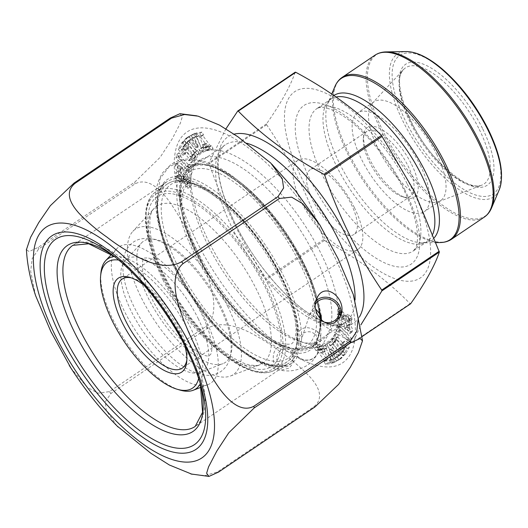 <?xml version="1.0" encoding="UTF-8"?>
<svg xmlns="http://www.w3.org/2000/svg" width="528" height="528" viewBox="0 0 528 528"><rect width="100%" height="100%" fill="white"/><g stroke="black" fill="none" stroke-linecap="round" stroke-linejoin="round"><path stroke-width="0.4" stroke-dasharray="2.64 1.98" d="M225.938 128.852L209.002 162.73L209.147 163.574C223.324 204.956 242.332 243.236 266.158 278.421L266.878 279.319C290.684 303.607 319.249 324.667 352.585 342.514L353.166 342.573L360.842 324.925M295.198 72.23C290.4 86.229 280.83 103.448 266.501 123.882L266.64 124.727C290.354 159.68 309.355 197.96 323.651 239.573L324.37 240.471C357.707 258.317 386.278 279.385 410.084 303.666L410.659 303.725M407.939 165.766A39.072 15.682 56 0 1 410.553 196.198A39.072 15.682 56 0 1 402.646 196.772A39.072 15.682 56 0 1 375.685 172.603A39.072 15.682 56 0 1 363.323 138.567A39.072 15.682 56 0 1 366.802 131.446A39.072 15.682 56 0 1 407.939 165.766M351.199 204.105A39.072 15.682 56 0 1 353.813 234.538A39.072 15.682 56 0 1 318.945 210.943A39.072 15.682 56 0 1 310.061 169.785A39.072 15.682 56 0 1 351.199 204.105M412.916 190.45A112.332 45.085 56 0 1 371.243 265.452A112.332 45.085 56 0 1 288.466 98.69A112.332 45.085 56 0 1 412.916 190.45M436.643 154.229A59.585 23.912 56 0 1 440.623 200.64A59.585 23.912 56 0 1 438.636 201.67A59.585 23.912 56 0 1 387.453 164.657A59.585 23.912 56 0 1 372.207 103.356A59.585 23.912 56 0 1 373.91 101.891A59.585 23.912 56 0 1 436.643 154.229M420.275 165.284A59.585 23.912 56 0 1 424.261 211.695A59.585 23.912 56 0 1 371.085 175.712A59.585 23.912 56 0 1 357.542 112.946A59.585 23.912 56 0 1 420.275 165.284M411.609 164.413A42.002 16.856 56 0 1 405.92 197.743A42.002 16.856 56 0 1 376.933 171.758A42.002 16.856 56 0 1 363.647 135.175A42.002 16.856 56 0 1 382.437 129.934A42.002 16.856 56 0 1 411.609 164.413M184.826 345.688A56.654 22.737 -124 0 0 177.896 327.928A56.654 22.737 -124 0 0 143.887 285.094M131.399 277.9A53.724 21.562 56 0 1 132.983 278.302A53.724 21.562 56 0 1 178.675 326.284A53.724 21.562 56 0 1 187.057 358.334A53.724 21.562 56 0 1 186.846 359.957M354.374 207.57A53.724 21.562 56 0 1 357.964 249.414A53.724 21.562 56 0 1 310.022 216.968A53.724 21.562 56 0 1 297.812 160.38A53.724 21.562 56 0 1 354.374 207.57M359.383 317.005A112.332 45.085 56 0 1 284.856 293.469A112.332 45.085 56 0 1 219.028 177.316A112.332 45.085 56 0 1 234.135 134.158M179.923 390.06A78.527 31.515 56 0 1 113.137 319.935A78.527 31.515 56 0 1 100.888 273.082M114.404 256.516A78.527 31.515 56 0 1 177.962 306.194A78.527 31.515 56 0 1 200.343 383.704A112.22 45.038 -124 0 0 199.379 379.909A112.22 45.038 -124 0 0 154.183 295.244A112.22 45.038 -124 0 0 117.566 258.819A112.22 45.038 -124 0 0 114.418 256.522M205.293 319.183A82.15 32.974 56 0 1 208.039 384.589A82.15 32.974 56 0 1 124.298 311.012A82.15 32.974 56 0 1 116.457 249.038A82.15 32.974 56 0 1 205.293 319.183M198.125 318.457A67.624 27.139 56 0 1 200.389 372.299A67.624 27.139 56 0 1 142.303 330.29A67.624 27.139 56 0 1 125.004 260.72A67.624 27.139 56 0 1 198.125 318.457M220.447 305.481A73.115 29.344 56 0 1 222.889 363.693A73.115 29.344 56 0 1 160.09 318.272A73.115 29.344 56 0 1 141.385 243.058A73.115 29.344 56 0 1 220.447 305.481M227.608 306.207A87.641 35.178 56 0 1 230.538 375.989A87.641 35.178 56 0 1 141.2 297.488A87.641 35.178 56 0 1 132.832 231.376A87.641 35.178 56 0 1 227.608 306.207M198.66 378.332A76.045 30.518 -124 0 0 175.256 308.029A76.045 30.518 -124 0 0 118.76 260.08M330.614 359.324L326.08 347.965L327.103 347.8L325.479 344.975L321.281 345.655L322.898 348.48L323.987 348.302L325.228 351.239L323.011 351.602L320.912 348.803L322.054 348.619L320.437 345.794L316.648 346.408L318.265 349.232L319.321 349.061L327.32 359.858L326.185 360.037L327.802 362.868L333.386 361.964L331.769 359.139L330.614 359.324L328.39 360.822L329.545 360.637L331.162 363.462L325.578 364.366L323.961 361.541L325.096 361.357L317.097 350.566L316.041 350.731L314.424 347.906L318.212 347.292L319.829 350.123L318.688 350.308L320.786 353.1L323.004 352.744L321.763 349.807L320.674 349.985L319.057 347.16L323.261 346.48L324.878 349.305L323.855 349.47L328.39 360.822M341.227 325.789L339.214 323.638L338.23 328.667L340.243 330.818L340.52 329.399L349.061 338.501L348.764 340.006L350.777 342.157L351.516 338.389L340.963 327.136L341.227 325.789L339.002 327.287L338.738 328.634L349.292 339.887L348.553 343.662L346.54 341.51L346.837 339.999L338.296 330.898L338.019 332.317L336.006 330.172L336.989 325.142L339.002 327.287M338.62 336.039L336.593 333.505L334.178 337.788L336.211 340.322L336.857 339.174L344.797 349.107L344.15 350.255L341.359 346.757L340.619 348.071L345.444 354.103L349.338 347.18L344.513 341.147L343.787 342.441L346.586 345.939L345.919 347.12L337.973 337.187L338.62 336.039L336.395 337.544L335.749 338.692L343.695 348.625L344.362 347.444L341.563 343.946L342.289 342.652L347.12 348.685L343.22 355.608L338.395 349.576L339.134 348.262L341.926 351.76L342.573 350.612L334.633 340.679L333.986 341.827L331.954 339.286L334.369 335.003L336.395 337.544M188.522 169.158L190.535 171.31L191.519 166.28L189.506 164.129L189.229 165.554L180.688 156.446L180.985 154.942L178.972 152.79L178.233 156.559L188.786 167.812L188.522 169.158L186.298 170.663L186.562 169.316L176.009 158.063L176.748 154.295L178.761 156.446L178.464 157.951L187.004 167.053L187.282 165.634L189.295 167.785L188.311 172.814L186.298 170.663M180.767 169.046L179.395 165.68L182.939 167.851L182.464 167.99L183.935 174.029L189.79 178.101L190.027 174.412L186.938 169.277L181.17 163.779L177.87 162.756L177.236 164.34C177.157 166.3 178.233 168.478 180.477 170.881L180.767 169.046L178.543 170.544L178.253 172.385C176.009 169.983 174.933 167.798 175.012 165.845L175.646 164.254L178.946 165.284L184.714 170.782L187.803 175.916L187.565 179.606L181.718 175.534L180.239 169.495L180.715 169.356L177.17 167.185L178.543 170.544M199.135 135.623L203.669 146.982L202.653 147.147L204.27 149.972L208.468 149.292L206.851 146.467L205.762 146.645L204.521 143.708L206.738 143.345L208.837 146.144L207.695 146.329L209.312 149.153L213.101 148.54L211.484 145.715L210.428 145.886L202.429 135.095L203.564 134.911L201.947 132.079L196.363 132.983L197.98 135.815L199.135 135.623L196.911 137.128L195.756 137.313L194.139 134.488L199.723 133.584L201.34 136.409L200.204 136.594L208.204 147.391L209.26 147.22L210.877 150.044L207.088 150.658L205.471 147.833L206.62 147.649L204.514 144.85L202.297 145.207L203.537 148.144L204.626 147.972L206.243 150.797L202.046 151.477L200.429 148.652L201.445 148.487L196.911 137.128M240.557 291.238A113.533 45.566 -124 0 0 305.468 343.213A113.533 45.566 -124 0 0 302.63 221.965A113.533 45.566 -124 0 0 191.195 174.095A113.533 45.566 -124 0 0 240.557 291.238M181.632 178.484L179.817 174.352L190.014 186.912L189.123 181.441L190.199 182.351L190.034 180.127L185.711 176.464L185.876 178.695L188.146 183.282L185.051 179.461L181.5 172.867L177.969 171.125L178.827 176.108L177.778 175.217L177.943 177.434L181.797 180.701L181.632 178.484L179.408 179.989L179.573 182.2L175.718 178.933L175.553 176.715L176.603 177.606L175.745 172.63L179.276 174.372L182.827 180.965L185.922 184.787L183.652 180.193L183.487 177.969L187.81 181.632L187.975 183.856L186.899 182.945L187.79 188.417L177.593 175.857L179.408 179.989M189.816 140.052L187.44 141.346L186.727 142.435L194.291 152.876L195.155 151.998L197.089 154.664L193.875 157.945L191.941 155.278L192.812 154.394L185.249 143.953L184.378 144.837L182.444 142.171L185.658 138.89L187.882 137.386L184.668 140.672L186.602 143.339L187.473 142.448L195.037 152.889L194.165 153.78L196.099 156.446L199.313 153.16L197.38 150.493L196.515 151.378L188.951 140.936L189.816 140.052L187.592 141.557M189.539 139.913L190.397 139.445L201.366 152.018L202.825 151.213L195.961 136.376L196.805 135.914L194.997 133.155L191.407 135.128L193.215 137.894L194.126 137.392L198.297 146.223L191.756 138.692L192.647 138.204L190.839 135.439L187.73 137.155L187.922 137.445M191.129 158.908L193.156 161.443L195.571 157.159L193.538 154.625L192.892 155.773L184.952 145.84L185.599 144.692L188.39 148.19L189.13 146.876L184.305 140.844L180.411 147.767L185.236 153.8L185.962 152.506L183.163 149.008L183.83 147.827L191.776 157.76L191.129 158.908L188.905 160.413L189.552 159.265L181.606 149.332L180.939 150.513L183.737 154.004L183.011 155.305L178.187 149.272L182.081 142.342L186.905 148.381L186.166 149.688L183.374 146.197L182.728 147.345L190.667 157.278L191.314 156.13L193.347 158.664L190.931 162.947L188.905 160.413M340.21 355.034L339.352 355.502L328.383 342.929L326.924 343.735L333.788 358.571L332.95 359.033L334.752 361.792L338.342 359.819L336.534 357.053L335.623 357.555L331.452 348.724L337.993 356.255L337.102 356.743L338.91 359.509L342.019 357.799L341.827 357.502L345.081 354.275L343.147 351.608L342.276 352.499L334.712 342.058L335.584 341.167L333.65 338.501L330.436 341.788L332.369 344.454L333.234 343.57L340.798 354.011L340.085 355.1L337.709 356.4L339.933 354.895M348.982 325.901L350.354 329.267L346.81 327.096L347.285 326.957L345.814 320.918L339.959 316.846L339.722 320.536L342.811 325.67L348.579 331.168L351.879 332.191L352.513 330.607C352.592 328.647 351.516 326.469 349.272 324.067L348.982 325.901L346.757 327.406L347.048 325.571C349.292 327.974 350.374 330.152 350.288 332.105L349.655 333.696L346.355 332.673L340.586 327.175L337.498 322.034L337.735 318.351L343.589 322.423L345.061 328.462L344.586 328.601L348.13 330.772L346.757 327.406M348.117 316.463L349.939 320.595L339.735 308.035L340.626 313.507L339.55 312.596L339.715 314.82L344.038 318.483L343.873 316.259L341.603 311.665L344.698 315.487L348.249 322.08L351.78 323.822L350.922 318.846L351.971 319.73L351.806 317.513L347.952 314.246L348.117 316.463L345.893 317.968L345.728 315.751L349.582 319.018L349.747 321.235L348.698 320.344L349.556 325.327L346.025 323.585L342.474 316.985L339.379 313.163L341.649 317.757L341.814 319.988L337.491 316.325L337.326 314.094L338.408 315.011L337.511 309.54L347.714 322.1L345.893 317.968M179.929 113.718L182.266 116.866L180.332 123.248L172.049 139.135L160.096 157.377L134.713 182.173L38.333 247.289L29.08 251.585L26.433 249.671M35.6 295.64L30.69 271.438L32.102 258.766L38.63 249.011L135.003 183.896C148.599 176.689 161.773 191.09 169.666 201.934C178.068 214.031 185.506 226.967 191.974 240.735C198.997 254.146 204.91 268.132 209.715 282.704C213.847 296.076 217.846 316.536 205.808 326.528L109.435 391.644L97.99 393.162L87.278 387.341L71.062 368.287M117.018 425.931L106.339 410.665L105.329 401.709L110.906 393.485L207.286 328.37C221.245 320.496 238.781 327.05 249.704 332.449C261.439 338.56 272.237 345.444 282.097 353.107C292.519 360.4 301.798 368.333 309.929 376.9C317.084 384.833 325.42 397.492 313.731 406.857L217.358 471.973L205.009 475.57L192.06 474.269M321.42 320.173L320.265 327.281C319.631 332.851 318.226 337.88 316.061 342.375A1.954 1.756 29.1 0 0 316.331 343.193A12.698 11.398 -150.9 0 1 316.84 354.519A12.698 11.398 -150.9 0 1 297.634 356.486A1.954 1.756 29.1 0 0 296.842 356.03C298.907 351.232 300.505 345.47 301.646 338.752L309.652 314.648L315.533 308.854M237.897 291.859A108.649 43.606 56 0 1 190.661 179.751A108.649 43.606 56 0 1 200.343 159.951A108.649 43.606 56 0 1 297.297 225.568A108.649 43.606 56 0 1 321.994 340.006A108.649 43.606 56 0 1 300.01 341.596A108.649 43.606 56 0 1 237.897 291.859M309.659 314.655L315.348 304.412A12.943 11.616 29.1 0 0 316.84 317.335A12.943 11.616 29.1 0 0 324.179 322.146M296.842 356.03A12.943 11.616 29.1 0 0 317.051 354.638A12.943 11.616 29.1 0 0 316.061 342.375M203.669 146.982L201.445 148.487M202.653 147.147L200.429 148.652M204.27 149.972L202.046 151.477M208.468 149.292L206.243 150.797M206.851 146.467L204.626 147.972M205.762 146.645L203.537 148.144M204.521 143.708L202.297 145.207M206.738 143.345L204.514 144.85M208.837 146.144L206.62 147.649M207.695 146.329L205.471 147.833M209.312 149.153L207.088 150.658M213.101 148.54L210.877 150.044M211.484 145.715L209.26 147.22M210.428 145.886L208.204 147.391M202.429 135.095L200.204 136.594M203.564 134.911L201.34 136.409M201.947 132.079L199.723 133.584M196.363 132.983L194.139 134.488M197.98 135.815L195.756 137.313M190.199 182.351L187.975 183.856M190.034 180.127L187.81 181.632M185.711 176.464L183.487 177.969M185.876 178.695L183.652 180.193M178.827 176.108L176.603 177.606M177.778 175.217L175.553 176.715M177.943 177.434L175.718 178.933M181.797 180.701L179.573 182.2M189.123 181.441L186.899 182.945M180.477 170.881L178.253 172.385M182.939 167.851L180.715 169.356M187.73 137.155L185.506 138.653L188.615 136.943L190.423 139.709L189.532 140.197L196.073 147.728L191.902 138.89L190.991 139.392L189.182 136.633L192.773 134.66L194.581 137.419L193.736 137.881L200.6 152.717L199.142 153.516L188.173 140.943L187.315 141.418M190.397 139.445L188.173 140.943M201.366 152.018L199.142 153.516M202.825 151.213L200.6 152.717M195.961 136.376L193.736 137.881M196.805 135.914L194.581 137.419M194.997 133.155L192.773 134.66M191.407 135.128L189.182 136.633M193.215 137.894L190.991 139.392M194.126 137.392L191.902 138.89M198.297 146.223L196.073 147.728M191.756 138.692L189.532 140.197M192.647 138.204L190.423 139.709M190.839 135.439L188.615 136.943M187.882 137.386L185.658 138.89M196.099 156.446L193.875 157.945M199.313 153.16L197.089 154.664M197.38 150.493L195.155 151.998M196.515 151.378L194.291 152.876M188.951 140.936L186.727 142.435M184.668 140.672L182.444 142.171M186.602 143.339L184.378 144.837M187.473 142.448L185.249 143.953M195.037 152.889L192.812 154.394M194.165 153.78L191.941 155.278M190.535 171.31L188.311 172.814M191.519 166.28L189.295 167.785M189.506 164.129L187.282 165.634M189.229 165.554L187.004 167.053M180.688 156.446L178.464 157.951M180.985 154.942L178.761 156.446M178.972 152.79L176.748 154.295M178.233 156.559L176.009 158.063M188.786 167.812L186.562 169.316M193.156 161.443L190.931 162.947M195.571 157.159L193.347 158.664M193.538 154.625L191.314 156.13M192.892 155.773L190.667 157.278M184.952 145.84L182.728 147.345M185.599 144.692L183.374 146.197M188.39 148.19L186.166 149.688M189.13 146.876L186.905 148.381M184.305 140.844L182.081 142.342M180.411 147.767L178.187 149.272M185.236 153.8L183.011 155.305M185.962 152.506L183.737 154.004M183.163 149.008L180.939 150.513M183.83 147.827L181.606 149.332M191.776 157.76L189.552 159.265M336.593 333.505L334.369 335.003M334.178 337.788L331.954 339.286M336.211 340.322L333.986 341.827M336.857 339.174L334.633 340.679M344.797 349.107L342.573 350.612M344.15 350.255L341.926 351.76M341.359 346.757L339.134 348.262M340.619 348.071L338.395 349.576M345.444 354.103L343.22 355.608M349.338 347.18L347.12 348.685M344.513 341.147L342.289 342.652M343.787 342.441L341.563 343.946M346.586 345.939L344.362 347.444M345.919 347.12L343.695 348.625M337.973 337.187L335.749 338.692M341.867 357.562L339.603 359.007L341.827 357.502M333.65 338.501L331.426 340.006L328.211 343.292L330.145 345.959L331.01 345.074L338.573 355.516L337.709 356.4M330.436 341.788L328.211 343.292M332.369 344.454L330.145 345.959M333.234 343.57L331.01 345.074M340.798 354.011L338.573 355.516M339.643 359.066L342.857 355.78L340.923 353.113L340.052 354.004L332.488 343.563L333.359 342.672L331.426 340.006M345.081 354.275L342.857 355.78M343.147 351.608L340.923 353.113M342.276 352.499L340.052 354.004M334.712 342.058L332.488 343.563M335.584 341.167L333.359 342.672M339.603 359.007L339.794 359.297L336.686 361.007L334.877 358.248L335.768 357.753L329.228 350.222L333.399 359.06L334.31 358.558L336.118 361.324L332.528 363.297L330.726 360.532L331.564 360.07L324.7 345.239L326.159 344.434L337.128 357.007L337.986 356.539M342.019 357.799L339.794 359.297M339.352 355.502L337.128 357.007M328.383 342.929L326.159 344.434M326.924 343.735L324.7 345.239M333.788 358.571L331.564 360.07M332.95 359.033L330.726 360.532M334.752 361.792L332.528 363.297M338.342 359.819L336.118 361.324M336.534 357.053L334.31 358.558M335.623 357.555L333.399 359.06M331.452 348.724L329.228 350.222M337.993 356.255L335.768 357.753M337.102 356.743L334.877 358.248M338.91 359.509L336.686 361.007M339.214 323.638L336.989 325.142M338.23 328.667L336.006 330.172M340.243 330.818L338.019 332.317M340.52 329.399L338.296 330.898M349.061 338.501L346.837 339.999M348.764 340.006L346.54 341.51M350.777 342.157L348.553 343.662M351.516 338.389L349.292 339.887M340.963 327.136L338.738 328.634M349.272 324.067L347.048 325.571M346.81 327.096L344.586 328.601M326.08 347.965L323.855 349.47M327.103 347.8L324.878 349.305M325.479 344.975L323.261 346.48M321.281 345.655L319.057 347.16M322.898 348.48L320.674 349.985M323.987 348.302L321.763 349.807M325.228 351.239L323.004 352.744M323.011 351.602L320.786 353.1M320.912 348.803L318.688 350.308M322.054 348.619L319.829 350.123M320.437 345.794L318.212 347.292M316.648 346.408L314.424 347.906M318.265 349.232L316.041 350.731M319.321 349.061L317.097 350.566M327.32 359.858L325.096 361.357M326.185 360.037L323.961 361.541M327.802 362.868L325.578 364.366M333.386 361.964L331.162 363.462M331.769 359.139L329.545 360.637M339.55 312.596L337.326 314.094M339.715 314.82L337.491 316.325M344.038 318.483L341.814 319.988M343.873 316.259L341.649 317.757M350.922 318.846L348.698 320.344M351.971 319.73L349.747 321.235M351.806 317.513L349.582 319.018M347.952 314.246L345.728 315.751M340.626 313.507L338.408 315.011M315.922 300.868A14.652 13.154 29.1 0 0 313.85 303.58A14.652 13.154 29.1 0 0 317.704 320.423A14.652 13.154 29.1 0 0 335.669 321.935A14.652 13.154 29.1 0 0 339.471 317.816A14.652 13.154 29.1 0 0 339.577 317.618M318.087 331.98C310.424 327.103 304.715 326.383 300.96 329.822C299.35 330.356 297.944 332.475 296.749 336.171C296.261 338.778 297.172 341.517 299.488 344.388C301.679 346.658 304.432 348.044 307.745 348.546L314.391 347.78C317.645 346.645 319.783 344.15 320.806 340.296C321.295 337.484 320.39 334.712 318.087 331.98L315.553 334.983C323.453 343.009 308.748 352.876 301.415 344.441C293.515 336.415 308.22 326.535 315.553 334.983M292.769 351.615C295.145 358.288 293.753 363.851 288.605 368.306L281.846 369.93C275.161 367.877 275.86 366.221 274.197 364.056C270.547 350.414 278.243 345.068 285.16 345.741C288.143 346.064 290.677 348.018 292.763 351.608M291.984 353.245C287.239 342.83 272.534 352.664 277.867 362.71C282.612 373.124 297.323 363.304 291.984 353.258L291.984 353.245M410.084 303.666L352.585 342.514M362.215 336.461L353.166 342.573M324.37 240.471L266.878 279.319M323.651 239.573L266.158 278.421M266.64 124.727L209.147 163.574M266.501 123.882L209.002 162.73M334.904 86.559A97.291 39.046 -124 0 0 363.436 180.88A97.291 39.046 -124 0 0 440.299 242.543M434.306 237.706A87.272 35.026 56 0 1 422.539 242.84A87.272 35.026 56 0 1 353.595 187.532A87.272 35.026 56 0 1 328.007 102.92A87.272 35.026 56 0 1 333.92 95.502M451.585 239.21A97.68 39.204 56 0 1 364.412 180.22A97.68 39.204 56 0 1 342.21 77.332M374.913 55.235A97.68 39.204 -124 0 0 397.115 158.123A97.68 39.204 -124 0 0 484.288 217.114M491.588 207.887A97.291 39.046 56 0 1 444.279 206.455A97.291 39.046 56 0 1 382.754 130.588A97.291 39.046 56 0 1 386.199 51.902M499.283 189.651A86.123 34.564 56 0 1 416.75 144.857A86.123 34.564 56 0 1 405.992 51.572M487.707 128.911A83.582 33.548 -124 0 0 395.102 60.634A83.582 33.548 -124 0 0 456.7 184.714A83.582 33.548 -124 0 0 487.707 128.911M432.894 233.977A85.958 34.498 56 0 1 427.033 241.652A85.958 34.498 56 0 1 350.321 189.743A85.958 34.498 56 0 1 330.785 99.198A85.958 34.498 56 0 1 336.079 97.007M407.332 184.127A85.958 34.498 56 0 1 413.081 251.077A85.958 34.498 56 0 1 336.369 199.168A85.958 34.498 56 0 1 316.833 108.629A85.958 34.498 56 0 1 407.332 184.127M404.732 189.625A95.726 38.419 56 0 1 369.217 253.539A95.726 38.419 56 0 1 298.676 111.428A95.726 38.419 56 0 1 404.732 189.625M482.467 128.383A72.95 29.278 -124 0 0 401.643 68.792A72.95 29.278 -124 0 0 455.4 177.085A72.95 29.278 -124 0 0 482.467 128.383M479.292 129.433A70.079 28.129 56 0 1 481.635 185.229A70.079 28.129 56 0 1 421.436 141.689A70.079 28.129 56 0 1 403.504 69.597A70.079 28.129 56 0 1 479.292 129.433M163.06 279.998A94.75 38.029 -124 0 0 259.644 364.855A94.75 38.029 -124 0 0 256.469 289.423A94.75 38.029 -124 0 0 154.018 208.527A94.75 38.029 -124 0 0 163.06 279.998M264.937 286.625A102.392 41.092 56 0 1 226.954 354.988A102.392 41.092 56 0 1 151.496 202.99A102.392 41.092 56 0 1 264.937 286.625M266.363 286.77A105.277 42.253 -124 0 0 149.728 200.772A105.277 42.253 -124 0 0 227.304 357.06A105.277 42.253 -124 0 0 266.363 286.77M280.137 278.21A107.23 43.039 -124 0 0 167.244 184.028A107.23 43.039 -124 0 0 191.618 296.974A107.23 43.039 -124 0 0 287.311 361.726A107.23 43.039 -124 0 0 280.137 278.21M268.805 285.866A107.23 43.039 56 0 1 275.979 369.382A107.23 43.039 56 0 1 180.286 304.63A107.23 43.039 56 0 1 155.912 191.684A107.23 43.039 56 0 1 268.805 285.866M281.147 276.619A104.848 42.082 56 0 1 274.072 361.264A104.848 42.082 56 0 1 177.778 266.185A104.848 42.082 56 0 1 184.853 181.54A104.848 42.082 56 0 1 281.147 276.619M300.082 263.822A104.848 42.082 -124 0 0 183.916 178.18A104.848 42.082 -124 0 0 261.182 333.828A104.848 42.082 -124 0 0 300.082 263.822M246.873 143.26A107.23 43.039 -124 0 0 225.225 144.85A107.23 43.039 -124 0 0 232.399 228.367A107.23 43.039 -124 0 0 345.292 322.549A107.23 43.039 -124 0 0 355.04 300.056M303.442 262.469A107.23 43.039 56 0 1 310.609 345.985A107.23 43.039 56 0 1 214.922 281.226A107.23 43.039 56 0 1 190.549 168.28A107.23 43.039 56 0 1 303.442 262.469M294.69 193.816A139.194 55.862 -124 0 0 175.837 181.83A139.194 55.862 -124 0 0 324.1 366.775A139.194 55.862 -124 0 0 294.69 193.816M38.333 247.289A168.505 67.624 -124 0 0 38.63 249.011M109.435 391.644A168.505 67.624 -124 0 0 110.906 393.485M217.358 471.973A168.505 67.624 -124 0 0 218.539 472.091M313.731 406.857A168.505 67.624 -124 0 0 314.912 406.976M205.808 326.528A168.505 67.624 -124 0 0 207.286 328.37M134.713 182.173A168.505 67.624 -124 0 0 135.003 183.896M301.646 338.752A110.893 44.504 -124 0 0 238.24 211.649A110.893 44.504 -124 0 0 159.113 191.367A110.893 44.504 -124 0 0 205.689 314.16A110.893 44.504 -124 0 0 297.634 356.486M316.331 343.193A110.339 44.286 56 0 1 224.849 301.085A110.339 44.286 56 0 1 178.642 178.464A110.339 44.286 56 0 1 258.476 200.383A110.339 44.286 56 0 1 320.265 327.281M251.387 230.274A109.289 43.864 56 0 1 289.166 362.954A109.289 43.864 56 0 1 204.574 314.53A109.289 43.864 56 0 1 166.802 181.843A109.289 43.864 56 0 1 251.387 230.274M157.41 293.773A109.289 43.864 -124 0 0 72.818 245.348L166.802 181.843C144.817 192.581 163.33 263.36 205.682 314.054C236.815 353.918 275.108 374.471 289.166 362.954L195.182 426.452A109.289 43.864 -124 0 0 157.41 293.773M200.336 383.678L201.472 387.71A123.941 49.744 -124 0 0 151.556 294.202A123.941 49.744 -124 0 0 111.111 253.968L114.431 256.529M226.677 299.442A108.649 43.606 -124 0 0 310.774 347.582A108.649 43.606 -124 0 0 286.077 233.145A108.649 43.606 -124 0 0 189.123 167.534A108.649 43.606 -124 0 0 226.677 299.442M185.051 179.461L182.827 180.965M177.236 164.34L175.012 165.845M352.513 330.607L350.288 332.105M344.698 315.487L342.474 316.985M362.215 336.488L353.1 342.646M366.802 131.446L310.061 169.785M410.553 196.198L353.813 234.538M331.756 94.03L328.007 102.92L330.785 99.198L316.833 108.629C319.209 107.019 323.743 107.342 325.736 107.923C329.894 108.768 334.93 110.972 340.837 114.543C363.119 128.014 389.407 159.958 403.399 188.958C410.487 203.392 414.929 216.295 416.731 227.68C418.678 241.217 416.401 246.774 415.226 248.642L413.081 251.077L427.033 241.652L422.539 242.84L436.128 242.616M438.636 201.67L481.635 185.229C472.131 188.595 457.697 180.563 438.326 161.132C408.223 130.548 391.354 78.085 403.504 69.597L372.207 103.356M373.91 101.891L357.542 112.946M440.623 200.64L424.261 211.695M402.646 196.772L405.92 197.743M363.323 138.567L363.647 135.175M132.983 278.302L129.71 277.339M187.057 358.334L186.734 361.733M297.812 160.38L122.113 279.094M357.964 249.414L182.266 368.128M201.128 387.235L208.039 384.589M111.421 254.47L116.457 249.038M200.389 372.299L222.889 363.693M125.004 260.72L141.385 243.058M230.538 375.989L259.644 364.855C259.769 365.68 256.39 365.713 249.52 364.96C244.688 363.891 239.052 361.383 232.61 357.436C221.008 350.183 209.128 339.471 196.97 325.301C173.679 298.261 154.823 261.459 150.757 236.029C148.863 221.126 149.952 211.959 154.018 208.527L132.832 231.376M167.244 184.028L155.912 191.684C147.266 197.96 143.972 209.675 146.038 226.829C146.969 234.359 148.916 242.524 151.879 251.315C161.66 279.187 177.296 305.606 198.785 330.581C212.573 346.229 226.149 357.806 239.501 365.33C254.727 373.738 266.884 375.085 275.979 369.382L287.311 361.726C291.212 359.053 294.056 355.186 295.858 350.123L297.713 342.085L297.878 329.393C296.485 313.883 290.968 296.34 281.318 276.764C268.679 251.711 252.872 229.733 233.897 210.837C222.611 199.789 211.708 191.605 201.188 186.292L185.915 180.946L181.196 180.424C175.837 180.206 171.184 181.408 167.244 184.028M280.414 275.986C288.479 292.439 293.449 307.025 295.317 319.724C296.221 326.35 296.294 331.657 295.535 335.643C294.327 340.355 293.251 342.804 292.294 342.995C292.202 344.23 289.205 344.527 283.312 343.873C275.458 342.355 265.36 336.587 253.018 326.568C232.782 309.256 215.259 287.014 200.442 259.855C191.123 242.147 185.255 226.274 182.846 212.249C181.658 204.765 181.474 198.825 182.312 194.423C183.513 189.677 184.595 187.209 185.559 187.024C185.651 185.79 188.628 185.486 194.489 186.12C202.277 187.612 212.302 193.314 224.572 203.214C246.655 222.136 265.267 246.391 280.414 275.986M225.225 144.85L190.549 168.28C186.661 170.947 183.823 174.794 182.021 179.817C179.982 185.599 179.302 192.562 179.989 200.713C181.084 213.286 185.031 227.423 191.822 243.124C204.64 271.834 222.017 297.185 243.956 319.169C255.242 330.224 266.145 338.408 276.665 343.721L291.944 349.061L296.657 349.582C302.023 349.807 306.676 348.605 310.609 345.985L345.292 322.549L339.517 324.542L330.548 323.75C324.872 322.39 318.344 319.4 310.959 314.767C284.506 298.419 252.47 260.014 234.637 222.651C221.806 195.268 216.473 173.686 218.645 157.912C219.925 150.935 222.116 146.579 225.225 144.85M317.797 221.773L319.684 224.743M353.285 294.479L353.602 295.449M362.459 340.441L362.479 340.85M196.713 115.823L198.059 116.153M270.732 163.04L271.841 164.149M321.163 315.48C316.628 289.469 304.709 262.06 285.417 233.244C271.055 212.15 255.446 194.733 238.603 181.005C223.298 168.478 208.586 161.245 194.462 159.304C185.836 158.235 177.995 159.964 170.947 164.492L162.756 172.676C157.1 181.507 154.717 192.119 155.608 204.534C156.79 222.314 162.677 242.075 173.283 263.809C186.866 291.166 204.046 315.262 224.836 336.079C238.273 349.364 251.513 359.06 264.554 365.158C273.24 369.237 281.695 371.164 289.912 370.94C303.032 369.514 312.008 364.043 316.84 354.519M200.343 159.951L189.123 167.534C207.953 150.236 270.554 198.931 300.485 259.538C322.582 300.709 325.578 339.286 310.774 347.582L321.994 340.006M317.051 354.638L337.973 316.985M300.01 341.596L305.468 343.213M190.661 179.751L191.195 174.095M188.146 183.282L185.922 184.787M177.969 171.125L175.745 172.63M179.817 174.352L177.593 175.857M190.014 186.912L187.79 188.417M179.395 165.68L177.17 167.185M182.464 167.99L180.239 169.495M189.79 178.101L187.565 179.606M177.87 162.756L175.646 164.254M350.354 329.267L348.13 330.772M347.285 326.957L345.061 328.462M339.959 316.846L337.735 318.351M351.879 332.191L349.655 333.696M341.603 311.665L339.379 313.163M351.78 323.822L349.556 325.327M349.939 320.595L347.714 322.1M339.735 308.035L337.511 309.54M317.381 297.231L313.85 303.58M339.702 317.394L339.471 317.816M146.916 257.968C144.903 257.941 143.939 258.093 144.025 258.41C142.56 258.364 142.144 262.984 142.765 272.263C145.055 285.8 151.8 300.953 163.007 317.717C171.224 329.571 179.85 339.108 188.879 346.322C199.927 354.004 206.699 357.119 209.187 355.667L210.5 354.559C212.461 352.163 212.117 345.193 209.471 333.643C206.098 321.915 200.105 309.626 191.506 296.776C177.124 274.468 154.994 257.77 146.916 257.968M148.876 238.531C136.237 237.554 127.868 243.54 123.763 256.489C120.965 270.686 124.502 287.694 134.383 307.501C142.804 324.317 153.397 339.194 166.148 352.136C180.431 366.716 194.291 374.444 207.735 375.322C212.388 375.401 216.652 374.207 220.526 371.745C224.525 369.013 227.39 365.343 229.112 360.736C233.257 347.787 231.132 331.874 222.743 312.998C206.382 275.675 172.814 240.286 148.876 238.531M296.749 336.151C301.409 316.774 281.523 264.574 249.856 227.68C223.912 194.911 192.799 180.437 186.833 184.529C185.051 184.76 183.546 186.199 182.312 188.839C178.966 195.34 179.949 208.138 185.262 227.231C191.189 245.87 200.851 265.01 214.262 284.645C238.649 320.852 271.154 344.962 285.16 345.741M320.819 340.303L321.011 319.796M319.598 310.9L309.863 279.701L292.4 245.454L269.432 213.028L241.817 184.615L213.985 165.997L197.749 160.552L182.193 160.545L169.039 166.795L160.202 178.464L156.057 203.306L161.641 233.501L173.87 264L191.697 294.881L214.639 324.68L239.593 348.691L261.155 362.954L281.846 369.937"/><path stroke-width="0.79" d="M410.084 303.666L410.659 303.725C424.994 283.285 434.564 266.072 439.362 252.074L414.335 191.36L381.487 135.485C357.68 111.197 329.116 90.136 295.779 72.29L295.198 72.23L237.706 111.078L225.938 128.852M360.842 324.925L381.863 290.921L381.724 290.077C357.898 254.899 338.89 216.612 324.713 175.23L323.994 174.332C290.657 156.486 262.086 135.425 238.28 111.137L237.706 111.078M143.887 285.094A56.654 22.737 -124 0 0 129.71 277.339A56.654 22.737 -124 0 0 131.129 337.841A56.654 22.737 -124 0 0 186.734 361.733A56.654 22.737 -124 0 0 184.826 345.688M186.846 359.957A53.724 21.562 56 0 1 182.266 368.128A53.724 21.562 56 0 1 134.323 335.683A53.724 21.562 56 0 1 122.113 279.094A53.724 21.562 56 0 1 131.399 277.9M234.135 134.158A112.332 45.085 56 0 1 346.196 235.528A112.332 45.085 56 0 1 359.383 317.005M118.76 260.08A76.045 30.518 -124 0 0 100.617 275.959L100.888 273.082A78.527 31.515 56 0 1 105.646 260.7A78.527 31.515 56 0 1 114.404 256.516A112.22 45.038 -124 0 0 59.149 289.681A112.22 45.038 -124 0 0 148.949 422.591A112.22 45.038 -124 0 0 200.336 383.691A78.527 31.515 56 0 1 193.189 390.265A78.527 31.515 56 0 1 179.923 390.06L177.157 389.242A76.045 30.518 -124 0 0 198.66 378.332M100.617 275.959A76.045 30.518 -124 0 0 112.477 321.328A76.045 30.518 -124 0 0 177.157 389.242M75.161 183.262C63.406 192.766 71.92 205.412 79.081 213.352C87.219 221.892 96.492 229.805 106.907 237.092C116.78 244.761 127.598 251.651 139.372 257.763C150.289 263.149 167.845 269.584 181.612 261.743L277.985 196.627L283.628 187.981L282.262 178.708L270.739 163.027L237.95 136.805L219.49 125.103L198.059 116.147L184.543 114.517L171.541 118.147L75.161 183.262A168.505 67.624 -124 0 0 73.979 183.143L170.353 118.028L179.929 113.718M26.433 249.671L30.578 237.323L38.702 222.638L50.332 205.709L73.979 183.143M71.062 368.287L50.846 331.538L35.6 295.64C30.175 279.253 27.113 263.795 26.42 249.269M192.06 474.269L169.376 465.003L150.962 453.328L117.018 425.931M254.186 407.946L228.789 432.755L216.757 451.136L208.54 466.924L206.633 473.266L208.936 476.428L218.539 472.091L314.912 406.976L338.573 384.404L350.262 367.369L358.367 352.697L362.492 340.85L360.149 338.494L350.559 342.824L254.186 407.946A168.505 67.624 -124 0 0 253.889 406.223L350.269 341.108L356.803 331.3L358.202 318.622L353.291 294.479L338.078 258.634L319.717 224.723L302.848 203.801L291.634 197.155L279.464 198.469L183.091 263.591C170.96 273.755 175.111 294.254 179.249 307.639C184.061 322.166 189.974 336.131 196.99 349.529C203.465 363.31 210.923 376.253 219.364 388.364C227.251 399.201 240.471 413.431 253.889 406.223M315.533 308.854L321.169 315.48L321.42 320.173M335.742 321.816C324.601 330.31 309.441 310.009 317.381 297.224C326.014 280.236 349.411 301.382 339.702 317.394L335.742 321.816M324.179 322.146A12.943 11.616 29.1 0 0 337.973 316.985A12.943 11.616 29.1 0 0 336.983 304.722A12.943 11.616 29.1 0 0 315.348 304.412A12.943 11.616 29.1 0 0 315.341 304.425M339.577 317.618A14.652 13.154 29.1 0 0 337.781 303.184A14.652 13.154 29.1 0 0 315.922 300.868M410.659 303.725L362.215 336.461M295.779 72.29L238.28 111.137M381.487 135.485L323.994 174.332M382.206 136.382L324.713 175.23M439.217 251.229L381.724 290.077M439.362 252.074L381.863 290.921M436.128 242.616L440.299 242.543A97.291 39.046 -124 0 0 443.744 163.858A97.291 39.046 -124 0 0 382.213 87.991A97.291 39.046 -124 0 0 334.904 86.559C336.574 82.599 339.009 79.523 342.21 77.332A97.68 39.204 56 0 1 445.051 163.126A97.68 39.204 56 0 1 451.585 239.21L484.288 217.114A97.68 39.204 -124 0 0 477.754 141.035A97.68 39.204 -124 0 0 374.913 55.235L342.21 77.332M333.92 95.502A87.272 35.026 56 0 1 425.634 172.26A87.272 35.026 56 0 1 434.306 237.706M405.992 51.572L386.199 51.902A97.291 39.046 56 0 1 478.672 140.263A97.291 39.046 56 0 1 491.588 207.887L499.283 189.651C504.431 175.184 500.709 155.001 488.11 129.109C476.164 105.607 461.248 85.899 443.362 69.993C437.052 64.515 430.927 60.199 424.987 57.044C418.037 53.348 411.701 51.526 405.992 51.572A86.123 34.564 56 0 1 487.846 129.789A86.123 34.564 56 0 1 499.283 189.651M336.079 97.007A85.958 34.498 56 0 1 421.285 174.702A85.958 34.498 56 0 1 432.894 233.977M355.04 300.056A107.23 43.039 -124 0 0 338.118 239.032A107.23 43.039 -124 0 0 246.873 143.26M153.833 288.988A139.194 55.862 -124 0 0 34.987 276.995A139.194 55.862 -124 0 0 183.242 461.947A139.194 55.862 -124 0 0 153.833 288.988M183.091 263.591A168.505 67.624 -124 0 0 182.351 262.667A168.505 67.624 -124 0 0 181.612 261.743M350.559 342.824A168.505 67.624 -124 0 0 350.269 341.108M171.541 118.147A168.505 67.624 -124 0 0 170.353 118.028M279.464 198.469A168.505 67.624 -124 0 0 278.725 197.551A168.505 67.624 -124 0 0 277.985 196.627M114.431 256.529L88.724 243.771L72.818 245.348A109.289 43.864 -124 0 0 97.66 360.452A109.289 43.864 -124 0 0 195.182 426.452L202.58 412.282L200.336 383.678M111.111 253.968A123.941 49.744 -124 0 0 46.325 286.717A123.941 49.744 -124 0 0 146.916 435.6A123.941 49.744 -124 0 0 201.472 387.71C192.674 356.618 175.982 325.413 151.404 294.089C138.118 277.596 124.687 264.218 111.111 253.968M151.609 292.987A128.825 51.704 -124 0 0 41.62 281.893A128.825 51.704 -124 0 0 178.827 453.057A128.825 51.704 -124 0 0 151.609 292.987M410.599 303.798L362.215 336.488M295.264 72.158L237.765 111.005M331.756 94.03L334.904 86.559M440.299 242.543C444.596 242.477 448.358 241.369 451.585 239.21M374.913 55.235C378.14 53.084 381.902 51.968 386.199 51.902M484.288 217.114C487.489 214.922 489.925 211.847 491.588 207.887M193.189 390.265L201.128 387.235M105.646 260.7L111.421 254.47M69.208 365.376C83.827 388.483 100.142 409.048 118.166 427.079M190.832 473.959L208.943 476.421M271.841 164.149L295.31 190.516L317.797 221.773M353.602 295.449L362.459 340.441M179.929 113.692L196.713 115.823M321.163 315.48L321.11 315.15M321.011 319.796L319.598 310.9"/></g></svg>
